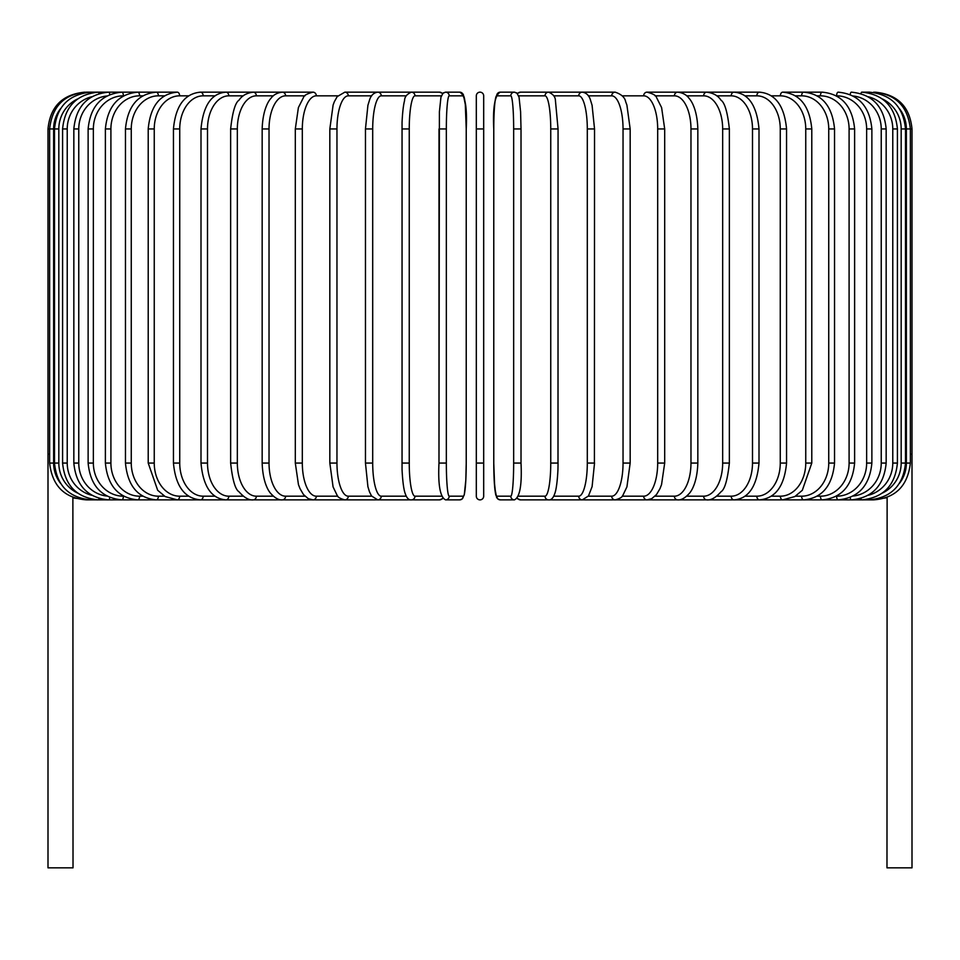 <?xml version="1.0" encoding="UTF-8"?>
<svg xmlns="http://www.w3.org/2000/svg" width="960" height="960" viewBox="0 0 960 960"><rect width="100%" height="100%" fill="white"/><g stroke="black" fill="none" stroke-linecap="round" stroke-linejoin="round"><path stroke-width="1.44" d="M476.316 95.832A3.684 3.684 0 0 1 480 92.16A3.684 3.684 0 0 1 483.684 95.832L483.684 496.188L483.684 463.068L483.684 496.188L483.684 463.068L476.316 463.068L476.316 496.188L476.316 95.832A3.684 3.684 0 0 1 480 92.16A3.684 3.684 0 0 1 483.684 95.832A3.684 3.684 0 0 0 480 92.16A3.684 3.684 0 0 0 476.316 95.832L476.316 128.952L476.316 95.832M483.684 496.188A3.684 3.684 0 0 1 480 499.872A3.684 3.684 0 0 1 476.316 496.188A3.684 3.684 0 0 0 480 499.872A3.684 3.684 0 0 0 483.684 496.188A3.684 3.684 0 0 1 480 499.872A3.684 3.684 0 0 1 476.316 496.188A3.684 3.684 0 0 0 480 499.872A3.684 3.684 0 0 0 483.684 496.188A3.684 3.684 0 0 1 480 499.872A3.684 3.684 0 0 1 476.316 496.188L476.316 463.068M60.396 108.864A33.12 32.988 90 0 0 53.628 128.952L48 128.952L48 454.236L49.632 454.236M48 454.236L48 867.84L73.02 867.84L72.876 497.316M887.124 497.316L886.98 867.84L912 867.84L912 454.236L910.368 454.236M873.576 499.596L887.028 497.724M86.424 499.596L73.02 497.94M84.792 92.184L84.792 92.16C62.448 94.344 50.184 106.608 48 128.952M86.424 92.424L86.304 92.16C64.356 94.008 52.14 106.272 49.632 128.952L49.632 463.068L53.628 463.068A33.12 32.988 90 0 0 60.396 483.156M53.628 128.952L53.628 463.068M54.504 128.952L58.824 128.952L58.824 463.068L54.504 463.068L54.504 128.952C56.688 106.572 68.784 94.308 90.804 92.16A3.684 0.636 -90 0 1 91.188 92.892M77.58 98.976A33.12 32.616 90 0 0 58.824 128.952M58.824 463.068A33.12 32.616 90 0 0 77.58 493.044M91.188 499.14A3.684 0.636 90 0 1 90.804 499.872L439.488 499.872A3.684 3.624 90 0 0 442.416 498.36M62.592 128.952L67.224 128.952L67.224 463.068L62.592 463.068L62.592 128.952C64.776 106.536 76.668 94.272 98.268 92.16A3.684 0.948 -90 0 1 99.012 93.588M91.824 96.732A33.12 31.992 90 0 0 67.224 128.952M67.224 463.068A33.12 31.992 90 0 0 91.824 495.288M99.012 498.444A3.684 0.948 90 0 1 98.268 499.872C76.668 497.76 64.776 485.496 62.592 463.068M73.836 128.952L78.768 128.952L78.768 463.068L73.836 463.068L73.836 128.952C76.02 106.476 87.612 94.212 108.636 92.16L98.268 92.16M106.836 96A33.12 31.116 90 0 0 78.768 128.952M109.812 94.572A3.684 1.26 -90 0 0 108.636 92.16L90.804 92.16M78.768 463.068A33.12 31.116 90 0 0 106.836 496.032M109.812 497.46A3.684 1.26 90 0 1 108.636 499.872C87.612 497.82 76.02 485.556 73.836 463.068M88.128 128.952L93.36 128.952L93.36 463.068L88.128 463.068L88.128 128.952C90.312 106.392 101.544 94.128 121.824 92.16A3.684 1.56 -90 0 1 123.384 95.832A33.12 30.012 90 0 0 93.36 128.952M93.36 463.068A33.12 30.012 90 0 0 123.384 496.188L123.624 496.188M123.384 496.188A3.684 1.56 90 0 1 121.824 499.872C101.544 497.904 90.312 485.628 88.128 463.068M105.384 128.952L110.904 128.952L110.904 463.068L105.384 463.068L105.384 128.952C107.568 106.284 118.356 94.02 137.748 92.16L86.304 92.16M142.812 95.832L139.584 95.832A33.12 28.68 90 0 0 110.904 128.952M139.584 95.832A3.684 1.836 -90 0 0 137.748 92.16L121.824 92.16M110.904 463.068A33.12 28.68 90 0 0 139.584 496.188L142.812 496.188M139.584 496.188A3.684 1.836 90 0 1 137.748 499.872C118.356 498 107.568 485.736 105.384 463.068M125.46 128.952L131.256 128.952L131.256 463.068L125.46 463.068L125.46 128.952C127.644 106.164 137.916 93.9 156.264 92.16L137.748 92.16M164.556 95.832L158.376 95.832A33.12 27.132 90 0 0 131.256 128.952M158.376 95.832A3.684 2.112 -90 0 0 156.264 92.16L177.252 92.16A3.684 2.364 -90 0 1 179.628 95.832A33.12 25.368 90 0 0 154.248 128.952L154.248 463.068L148.212 463.068L148.212 128.952L154.248 128.952M131.256 463.068A33.12 27.132 90 0 0 158.376 496.188L164.556 496.188M158.376 496.188A3.684 2.112 90 0 1 156.264 499.872C137.916 498.132 127.644 485.868 125.46 463.068M188.676 95.832L179.628 95.832M154.248 463.068A33.12 25.368 90 0 0 179.628 496.188L188.676 496.188M179.628 496.188A3.684 2.364 90 0 1 177.252 499.872L165.156 496.548L157.692 490.308L148.212 463.068M173.448 128.952L179.736 128.952L179.736 463.068L173.448 463.068L173.448 128.952C175.608 105.816 184.644 93.54 200.544 92.16A3.684 2.604 -90 0 1 203.148 95.832A33.12 23.412 90 0 0 179.736 128.952M214.98 95.832L203.148 95.832M179.736 463.068A33.12 23.412 90 0 0 203.148 496.188L214.98 496.188M203.148 496.188A3.684 2.604 90 0 1 200.544 499.872C184.644 498.48 175.608 486.216 173.448 463.068M201 128.952L207.504 128.952L207.504 463.068L201 463.068L201 128.952C203.136 105.576 211.452 93.312 225.972 92.16L200.544 92.16M243.288 95.832L228.792 95.832A33.12 21.288 90 0 0 207.504 128.952M228.792 95.832A3.684 2.82 -90 0 0 225.972 92.16L253.32 92.16A3.684 3.012 -90 0 1 256.332 95.832A33.12 18.996 90 0 0 237.336 128.952L237.336 463.068L230.64 463.068L230.64 128.952L237.336 128.952M207.504 463.068A33.12 21.288 90 0 0 228.792 496.188L243.288 496.188M228.792 496.188A3.684 2.82 90 0 1 225.972 499.872C211.452 498.72 203.136 486.456 201 463.068M273.348 95.832L256.332 95.832M237.336 463.068A33.12 18.996 90 0 0 256.332 496.188L273.348 496.188M256.332 496.188A3.684 3.012 90 0 1 253.32 499.872C249.048 500.412 244.272 497.712 238.968 491.76C235.26 489.444 232.488 479.88 230.64 463.068M262.164 128.952L269.028 128.952L269.028 463.068L262.164 463.068L262.164 128.952C262.8 108.936 268.98 100.356 270.828 98.472C273.432 94.8 277.284 92.7 282.396 92.16L253.32 92.16C246.744 92.952 241.992 95.616 239.064 100.14C235.26 102.588 232.452 112.2 230.64 128.952M304.944 95.832L285.588 95.832A33.12 16.56 90 0 0 269.028 128.952M285.588 95.832A3.684 3.192 -90 0 0 282.396 92.16L312.984 92.16A3.684 3.336 -90 0 1 316.32 95.832A33.12 13.992 90 0 0 302.316 128.952L302.316 463.068L295.308 463.068L295.308 128.952L302.316 128.952M269.028 463.068A33.12 16.56 90 0 0 285.588 496.188L304.944 496.188M285.588 496.188A3.684 3.192 90 0 1 282.396 499.872C278.856 500.244 274.968 498.096 270.732 493.44C268.98 491.64 262.812 483.156 262.164 463.068M337.812 95.832L316.32 95.832M302.316 463.068A33.12 13.992 90 0 0 316.32 496.188L337.812 496.188M316.32 496.188A3.684 3.336 90 0 1 312.984 499.872L308.316 498.696L303.492 494.556L299.988 488.604L298.452 484.596L295.308 463.068M330.048 128.952L336.96 128.952L336.96 463.068L329.832 463.068L329.832 128.952L333.108 105.036L334.332 101.736L337.176 96.624L344.832 92.16A3.684 3.456 -90 0 1 348.288 95.832A33.12 11.328 90 0 0 336.96 128.952M371.688 95.832L348.288 95.832M336.96 463.068A33.12 11.328 90 0 0 348.288 496.188L371.688 496.188M348.288 496.188A3.684 3.456 90 0 1 344.832 499.872C340.284 498.684 337.728 497.172 337.152 495.372L333.072 486.876L329.832 463.068M365.592 128.952L372.696 128.952L372.696 463.068L365.592 463.068M406.296 95.832L381.264 95.832A33.12 8.568 90 0 0 372.696 128.952M381.264 95.832A3.684 3.552 -90 0 0 377.712 92.16L344.832 92.16M372.696 463.068A33.12 8.568 90 0 0 381.264 496.188L406.296 496.188M381.264 496.188A3.684 3.552 90 0 1 377.712 499.872L371.52 495.948L369.48 491.832L367.908 486.672L365.46 463.068L365.46 128.952L367.92 105.288L369.492 100.164C370.908 95.412 373.656 92.748 377.712 92.16L411.372 92.16A3.684 3.624 -90 0 1 414.996 95.832A33.12 5.748 90 0 0 409.248 128.952L409.248 463.068L402 463.068M402 128.952L409.248 128.952M441.312 95.832L414.996 95.832M409.248 463.068A33.12 5.748 90 0 0 414.996 496.188L441.312 496.188M442.416 93.672A3.684 3.624 -90 0 0 439.488 92.16L411.372 92.16C406.824 94.152 404.556 97.008 404.556 100.716C404.46 101.112 402.816 106.14 402.048 122.46L402.048 469.524C402.936 487.968 404.976 492.888 405.12 493.284C406.644 497.988 408.732 500.184 411.372 499.872A3.684 3.624 90 0 0 414.996 496.188M439.008 128.952L446.34 128.952L446.34 463.068L438.984 463.068L439.008 128.952M446.34 463.068A33.12 2.892 90 0 0 449.22 496.188L463.332 496.188A33.12 2.892 90 0 0 466.224 463.068L466.224 128.952A33.12 2.892 90 0 0 463.332 95.832L449.22 95.832A33.12 2.892 90 0 0 446.34 128.952M449.22 95.832A3.684 3.66 -90 0 0 445.56 92.16L442.692 93.372L439.488 92.16M463.332 95.832A3.684 3.66 -90 0 0 459.672 92.16L445.56 92.16L443.148 92.964L440.94 97.2L439.404 111.768L438.984 463.068C437.94 484.896 440.136 497.172 445.56 499.872L459.672 499.872A3.684 3.66 90 0 0 463.332 496.188M449.22 496.188A3.684 3.66 90 0 1 445.56 499.872M476.316 128.952L483.684 128.952M513.66 128.952L521.016 128.952L521.016 463.068L513.66 463.068L513.66 128.952A33.12 2.892 -90 0 0 510.78 95.832L496.668 95.832A33.12 2.892 -90 0 0 493.776 128.952L493.776 463.068A33.12 2.892 -90 0 0 496.668 496.188L510.78 496.188A33.12 2.892 -90 0 0 513.66 463.068M510.78 496.188A3.684 3.66 -90 0 0 514.44 499.872C519.864 497.172 522.06 484.896 521.016 463.068L521.016 128.952L520.596 111.768L519.06 97.2L516.852 92.964L514.44 92.16A3.684 3.66 90 0 0 510.78 95.832M517.584 93.672A3.684 3.624 90 0 1 520.512 92.16L517.308 93.372L514.44 92.16L500.328 92.16A3.684 3.66 90 0 0 496.668 95.832M500.328 92.16C494.904 94.86 492.72 107.124 493.764 128.952L493.764 463.068L494.184 480.264L495.72 494.832L497.928 499.056L500.328 499.872A3.684 3.66 -90 0 1 496.668 496.188M518.688 496.188L545.004 496.188A33.12 5.748 -90 0 0 550.752 463.068L550.752 128.952L558 128.952M558 463.068L558.06 128.952L555.444 100.716C555.444 97.008 553.176 94.152 548.628 92.16A3.684 3.624 90 0 0 545.004 95.832L518.688 95.832M550.752 128.952A33.12 5.748 -90 0 0 545.004 95.832M899.604 483.156A33.12 32.988 -90 0 0 906.372 463.068L906.372 128.952L910.368 128.952L910.368 463.068C907.788 485.832 895.56 498.096 873.696 499.872L548.628 499.872C551.268 500.184 553.356 497.988 554.88 493.284C555.024 492.888 557.064 487.968 557.952 469.524L558.06 463.068L550.752 463.068M517.308 498.66L520.512 499.872A3.684 3.624 -90 0 1 517.584 498.36M520.512 499.872L548.628 499.872A3.684 3.624 -90 0 1 545.004 496.188M553.704 496.188L578.736 496.188A33.12 8.568 -90 0 0 587.304 463.068L587.304 128.952L594.408 128.952M594.408 463.068L594.54 128.952L592.08 105.288L590.508 100.164C589.092 95.412 586.344 92.748 582.288 92.16A3.684 3.552 90 0 0 578.736 95.832L553.704 95.832M587.304 128.952A33.12 8.568 -90 0 0 578.736 95.832M578.736 496.188A3.684 3.552 -90 0 0 582.288 499.872L588.48 495.948L592.092 486.672L594.54 463.068L587.304 463.068M588.312 496.188L611.712 496.188A33.12 11.328 -90 0 0 623.04 463.068L623.04 128.952L630.168 128.952L626.892 105.036L625.668 101.736C624.888 97.452 621.384 94.26 615.168 92.16A3.684 3.456 90 0 0 611.712 95.832L588.312 95.832M623.04 128.952A33.12 11.328 -90 0 0 611.712 95.832M629.952 463.068L623.04 463.068M630.168 128.952L630.168 463.068L626.928 486.876L622.848 495.372C622.272 497.172 619.716 498.684 615.168 499.872A3.684 3.456 -90 0 1 611.712 496.188M622.188 496.188L643.68 496.188A33.12 13.992 -90 0 0 657.684 463.068L657.684 128.952L664.692 128.952L661.608 107.592L656.508 97.464C656.04 95.424 652.872 93.66 647.016 92.16A3.684 3.336 90 0 0 643.68 95.832L622.188 95.832M657.684 128.952A33.12 13.992 -90 0 0 643.68 95.832M664.692 128.952L664.692 463.068L657.684 463.068M664.692 463.068L661.548 484.596L660.012 488.604L656.508 494.556L651.684 498.696L647.016 499.872A3.684 3.336 -90 0 1 643.68 496.188M655.056 496.188L674.412 496.188A33.12 16.56 -90 0 0 690.972 463.068L690.972 128.952L697.836 128.952C697.2 108.936 691.02 100.356 689.172 98.472C686.568 94.8 682.716 92.7 677.604 92.16A3.684 3.192 90 0 0 674.412 95.832L655.056 95.832M690.972 128.952A33.12 16.56 -90 0 0 674.412 95.832M697.836 128.952L697.836 463.068L690.972 463.068M697.836 463.068C697.188 483.156 691.02 491.64 689.268 493.44C685.032 498.096 681.144 500.244 677.604 499.872A3.684 3.192 -90 0 1 674.412 496.188M686.652 496.188L703.668 496.188A33.12 18.996 -90 0 0 722.664 463.068L722.664 128.952L729.36 128.952C727.548 112.2 724.74 102.588 720.936 100.14C718.008 95.616 713.256 92.952 706.68 92.16A3.684 3.012 90 0 0 703.668 95.832L686.652 95.832M722.664 128.952A33.12 18.996 -90 0 0 703.668 95.832M729.36 128.952L729.36 463.068L722.664 463.068M729.36 463.068C727.512 479.88 724.74 489.444 721.032 491.76C715.728 497.712 710.952 500.412 706.68 499.872A3.684 3.012 -90 0 1 703.668 496.188M716.712 496.188L731.208 496.188A33.12 21.288 -90 0 0 752.496 463.068L752.496 128.952L759 128.952C756.864 105.576 748.548 93.312 734.028 92.16A3.684 2.82 90 0 0 731.208 95.832L716.712 95.832M752.496 128.952A33.12 21.288 -90 0 0 731.208 95.832M759 128.952L759 463.068L752.496 463.068M759 463.068C756.864 486.456 748.548 498.72 734.028 499.872A3.684 2.82 -90 0 1 731.208 496.188M745.02 496.188L756.852 496.188A33.12 23.412 -90 0 0 780.264 463.068L780.264 128.952L786.552 128.952C784.392 105.816 775.356 93.54 759.456 92.16A3.684 2.604 90 0 0 756.852 95.832L745.02 95.832M780.264 128.952A33.12 23.412 -90 0 0 756.852 95.832M786.552 128.952L786.552 463.068L780.264 463.068M786.552 463.068C784.392 486.216 775.356 498.48 759.456 499.872A3.684 2.604 -90 0 1 756.852 496.188M771.324 496.188L780.372 496.188A33.12 25.368 -90 0 0 805.752 463.068L805.752 128.952L811.788 128.952C809.616 106.008 799.932 93.744 782.748 92.16A3.684 2.364 90 0 0 780.372 95.832L771.324 95.832M805.752 128.952A33.12 25.368 -90 0 0 780.372 95.832M811.788 128.952L811.788 463.068L805.752 463.068M811.788 463.068L802.308 490.308L794.844 496.548L782.748 499.872A3.684 2.364 -90 0 1 780.372 496.188M795.444 496.188L801.624 496.188A33.12 27.132 -90 0 0 828.744 463.068L828.744 128.952L834.54 128.952C832.356 106.164 822.084 93.9 803.736 92.16A3.684 2.112 90 0 0 801.624 95.832L795.444 95.832M828.744 128.952A33.12 27.132 -90 0 0 801.624 95.832M834.54 128.952L834.54 463.068L828.744 463.068M834.54 463.068C832.356 485.868 822.084 498.132 803.736 499.872A3.684 2.112 -90 0 1 801.624 496.188M817.188 496.188L820.416 496.188A33.12 28.68 -90 0 0 849.096 463.068L849.096 128.952L854.616 128.952C852.432 106.284 841.644 94.02 822.252 92.16A3.684 1.836 90 0 0 820.416 95.832L817.188 95.832M849.096 128.952A33.12 28.68 -90 0 0 820.416 95.832M854.616 128.952L854.616 463.068L849.096 463.068M854.616 463.068C852.432 485.736 841.644 498 822.252 499.872A3.684 1.836 -90 0 1 820.416 496.188M836.376 496.188L836.616 496.188A33.12 30.012 -90 0 0 866.64 463.068L866.64 128.952L871.872 128.952C869.688 106.392 858.456 94.128 838.176 92.16A3.684 1.56 90 0 0 836.616 95.832L836.376 95.832M866.64 128.952A33.12 30.012 -90 0 0 836.616 95.832M871.872 128.952L871.872 463.068L866.64 463.068M871.872 463.068C869.688 485.628 858.456 497.904 838.176 499.872A3.684 1.56 -90 0 1 836.616 496.188M853.164 496.032A33.12 31.116 -90 0 0 881.232 463.068L881.232 128.952L886.164 128.952C883.98 106.476 872.388 94.212 851.364 92.16A3.684 1.26 90 0 0 850.188 94.572M881.232 128.952A33.12 31.116 -90 0 0 853.164 96M886.164 128.952L886.164 463.068L881.232 463.068M886.164 463.068C883.98 485.556 872.388 497.82 851.364 499.872A3.684 1.26 -90 0 1 850.188 497.46M868.176 495.288A33.12 31.992 -90 0 0 892.776 463.068L892.776 128.952L897.408 128.952C895.224 106.536 883.332 94.272 861.732 92.16A3.684 0.948 90 0 0 860.988 93.588M892.776 128.952A33.12 31.992 -90 0 0 868.176 96.732M897.408 128.952L897.408 463.068L892.776 463.068M897.408 463.068C895.224 485.496 883.332 497.76 861.732 499.872A3.684 0.948 -90 0 1 860.988 498.444M882.42 493.044A33.12 32.616 -90 0 0 901.176 463.068L901.176 128.952L905.496 128.952C903.312 106.572 891.216 94.308 869.196 92.16A3.684 0.636 90 0 0 868.812 92.892M901.176 128.952A33.12 32.616 -90 0 0 882.42 98.976M905.496 128.952L905.496 463.068L901.176 463.068M905.496 463.068C903.312 485.448 891.216 497.724 869.196 499.872A3.684 0.636 -90 0 1 868.812 499.14M912 454.236L912 128.952L910.368 128.952C907.86 106.272 895.644 94.008 873.696 92.16L873.576 92.424M906.372 128.952A33.12 32.988 -90 0 0 899.604 108.864M910.368 463.068L906.372 463.068M875.208 92.16L875.208 92.184C897.552 94.344 909.816 106.608 912 128.952M463.272 94.344L465.312 104.496L466.236 128.952C467.28 107.124 465.096 94.86 459.672 92.16M466.236 463.068L465.816 480.264L464.28 494.832L462.072 499.056L459.672 499.872L462.072 499.056L464.28 494.832L465.816 480.264L466.236 463.068L466.236 128.952M49.632 463.068C52.212 485.832 64.44 498.096 86.304 499.872L90.804 499.872C68.784 497.724 56.688 485.448 54.504 463.068M148.212 128.952C150.384 106.008 160.068 93.744 177.252 92.16M295.308 128.952L298.392 107.592L303.492 97.464C303.96 95.424 307.128 93.66 312.984 92.16M442.692 498.66L439.488 499.872M514.44 499.872L500.328 499.872L497.928 499.056L496.644 497.52L494.688 487.488L493.764 463.068M520.512 92.16L615.168 92.16M647.016 92.16L759.456 92.16M782.748 92.16L822.252 92.16M869.196 92.16L861.732 92.16"/></g></svg>
